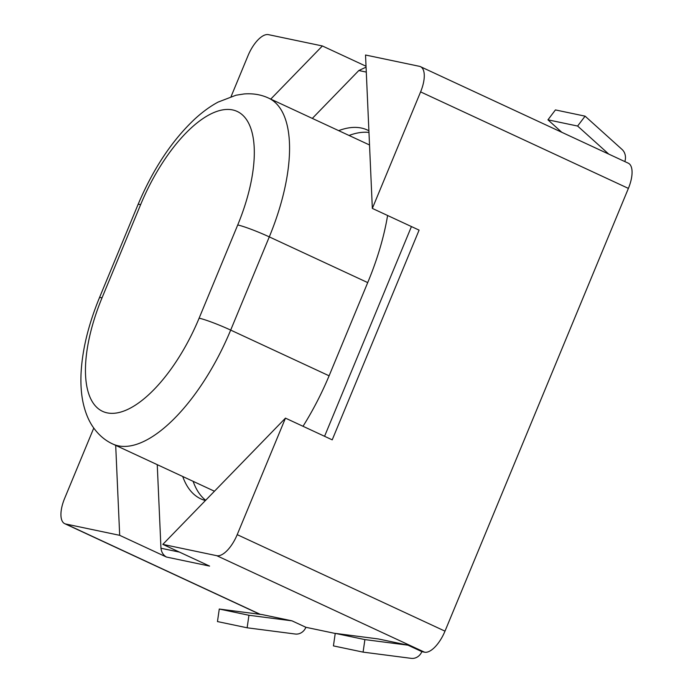 <?xml version="1.0" encoding="UTF-8"?>
<svg xmlns="http://www.w3.org/2000/svg" width="693" height="693" viewBox="0 0 693 693"><rect width="100%" height="100%" fill="white"/><g stroke="black" fill="none" stroke-linecap="round" stroke-linejoin="round"><path stroke-width="1.04" d="M115.696 445.365L119.681 535.325L166.433 557.033L209.581 566.086L162.829 544.377L285.464 418.13L237.205 534.649L444.993 631.15L628.386 188.401A25.32 10.785 -65.1 0 0 628.265 163.167L420.478 66.667A25.32 10.785 -65.1 0 0 419.464 66.329L365.532 55.016L372.34 208.411L420.599 91.892A25.32 10.785 -65.1 0 0 420.478 66.667M162.829 544.377L216.762 555.691A25.32 10.785 -65.1 0 0 237.205 534.649M93.772 428.057L64.614 498.44A25.32 10.785 -65.1 0 0 64.735 523.674A25.32 10.785 -65.1 0 0 65.748 524.012L119.681 535.325M366.025 66.233L322.384 45.963L270.755 99.108M322.384 45.963L268.451 34.65A25.32 10.785 -65.1 0 0 248.007 55.691L231.081 96.57M305.899 627.295A11.062 9.953 -78.2 0 1 295.244 634.026L247.132 627.789L248.943 615.263L291.996 620.841L305.899 627.295L335.221 633.454M421.855 651.628A11.062 9.953 -78.2 0 1 411.2 658.35L363.089 652.122L333.428 645.893L335.239 633.367L378.291 638.946L407.952 645.166L421.855 651.628L424.549 652.191A25.32 10.785 -65.1 0 0 444.993 631.15M285.464 418.13L332.216 439.847L419.092 230.119L372.34 208.411M166.433 557.033C163.288 555.171 161.46 552.243 160.958 548.232L179.522 552.122M157.25 464.665L160.958 548.232M366.285 72.089L358.827 70.521L312.318 118.408M358.827 70.521L366.069 67.16M303.014 426.29A151.94 64.735 -65.1 0 0 329.582 374.653L368.191 281.445A151.94 64.735 -65.1 0 0 387.595 215.497M182.727 476.498A151.94 64.735 -65.1 0 0 200.857 498.882A151.94 64.735 -65.1 0 0 205.423 500.528M368.893 130.769A151.94 64.735 -65.1 0 0 367.472 130.059A151.94 64.735 -65.1 0 0 338.669 130.648M193.122 481.323A151.94 64.735 -65.1 0 0 205.674 500.268M368.962 132.424A151.94 64.735 -65.1 0 0 349.064 135.473M247.132 627.789L217.463 621.569L219.274 609.043L262.335 614.622L291.996 620.841M248.943 615.263L219.274 609.043M363.089 652.122L364.899 639.596L407.952 645.166M335.239 633.367L364.899 639.596M577.615 126.048L547.955 119.828L555.431 109.927L585.091 116.155L577.615 126.048L608.766 154.115M624.817 161.564A11.062 9.953 101.8 0 0 622.011 149.411L585.091 116.155M547.955 119.828L561.798 132.302M65.748 524.012L260.282 614.353M216.762 555.691L424.549 652.191M420.599 91.892L628.386 188.401M324.567 436.295L411.434 226.568M369.525 144.976L268.633 98.12A139.276 59.338 114.9 0 1 269.291 236.885L230.682 330.093L329.097 375.805M199.116 318.182L237.725 224.974A113.955 48.545 -65.1 0 0 232.623 109.927A113.955 48.545 -65.1 0 0 140.644 204.608L102.036 297.817A113.955 48.545 -65.1 0 0 107.146 412.863A113.955 48.545 -65.1 0 0 199.116 318.182A25.32 2.252 22.5 0 1 230.682 330.093A139.276 59.338 114.9 0 1 112.69 443.97L214.458 491.233M237.725 224.974A25.32 2.252 22.5 0 1 269.291 236.885L367.714 282.597M112.69 443.97C105.345 440.592 99.038 435.299 93.798 428.092C88.947 421.457 85.395 413.028 83.125 402.806C81.306 394.334 80.605 384.788 81.02 374.168C82.129 350.45 88.262 324.982 99.42 297.773A25.32 2.252 22.5 0 1 102.036 297.817M99.42 297.773L138.028 204.565A25.32 2.252 22.5 0 1 140.644 204.608M64.735 523.674L259.884 614.301M268.633 98.12C261.278 94.664 253.136 93.278 244.196 93.936L236.018 95.218L218.13 102.079C210.637 106.064 203.049 111.538 195.365 118.503C172.34 139.96 153.231 168.65 138.028 204.565"/></g></svg>
